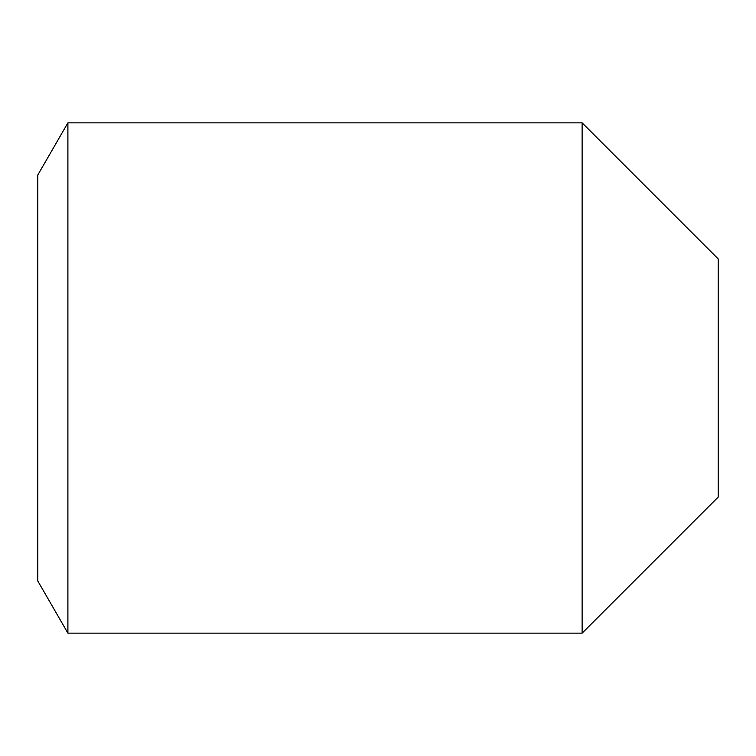 <?xml version="1.0" encoding="UTF-8"?>
<svg xmlns="http://www.w3.org/2000/svg" width="756" height="756" viewBox="0 0 756 756"><rect width="100%" height="100%" fill="white"/><g stroke="black" fill="none" stroke-linecap="round" stroke-linejoin="round"><path stroke-width="1.13" d="M37.8 174.986L37.8 581.014L67.898 633.15L582.12 633.15L718.2 497.07L718.2 258.93L582.12 122.85L67.898 122.85L37.8 174.986M67.898 122.85L67.898 633.15M582.12 122.85L582.12 633.15"/></g></svg>
